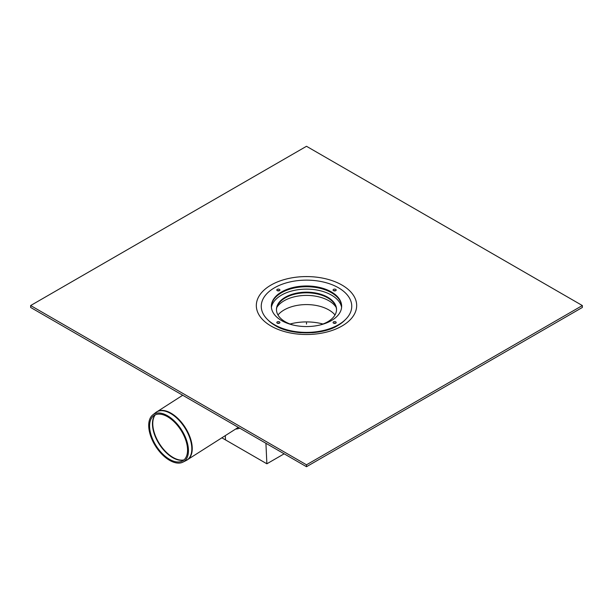 <?xml version="1.0" encoding="UTF-8"?>
<svg xmlns="http://www.w3.org/2000/svg" width="613" height="613" viewBox="0 0 613 613"><rect width="100%" height="100%" fill="white"/><g stroke="black" fill="none" stroke-linecap="round" stroke-linejoin="round"><path stroke-width="0.92" d="M277.635 290.815A0.782 0.452 180 0 1 279.091 290.815M277.26 289.382A1.563 0.904 180 0 1 279.467 289.382A1.563 0.904 180 0 1 279.467 290.654A1.563 0.904 180 0 1 277.26 290.654A1.563 0.904 180 0 1 277.26 289.382M333.909 323.304A0.782 0.452 180 0 1 335.365 323.304M335.74 323.143A1.563 0.904 180 0 1 333.533 323.143A1.563 0.904 180 0 1 333.533 321.871A1.563 0.904 180 0 1 335.74 321.871A1.563 0.904 180 0 1 335.74 323.143L335.74 323.143M333.909 290.815A0.782 0.452 180 0 1 335.365 290.815M335.74 289.382A1.563 0.904 180 0 1 335.74 290.654A1.563 0.904 180 0 1 333.533 290.654A1.563 0.904 180 0 1 333.533 289.382A1.563 0.904 180 0 1 335.74 289.382M277.635 323.304A0.782 0.452 180 0 1 279.091 323.304M277.26 323.143L277.26 323.143A1.563 0.904 180 0 1 277.26 321.871A1.563 0.904 180 0 1 279.467 321.871A1.563 0.904 180 0 1 279.467 323.143A1.563 0.904 180 0 1 277.26 323.143M276.156 325.695L274.501 324.737A45.255 26.129 180 0 1 274.501 287.788A45.255 26.129 180 0 1 338.499 287.788A45.255 26.129 180 0 1 338.499 324.737A45.255 26.129 180 0 1 274.501 324.737L276.156 325.695A42.91 24.773 180 0 0 301.044 332.752M338.499 324.737L336.844 325.695A42.91 24.773 180 0 1 311.933 332.752M277.988 314.967A31.6 18.244 180 0 1 306.5 304.584A31.6 18.244 180 0 1 335.012 314.967M276.861 307.32A31.6 18.244 180 0 1 306.5 295.405A31.6 18.244 180 0 1 336.139 307.32M276.463 309.833A30.037 17.34 180 0 1 277.474 305.688A30.037 17.34 180 0 1 306.5 292.807A30.037 17.34 180 0 1 335.526 305.688A30.037 17.34 180 0 1 336.537 309.833M292.907 324.974A30.037 17.34 180 0 1 285.26 321.779A30.037 17.34 180 0 1 276.463 309.511A30.037 17.34 180 0 1 306.5 292.171A30.037 17.34 180 0 1 336.537 309.511A30.037 17.34 180 0 1 320.093 324.974M271.398 307.328A35.309 20.382 180 0 1 306.5 289.129A35.309 20.382 180 0 1 341.602 307.328M274.34 298.707A35.309 20.382 180 0 1 306.5 286.738A35.309 20.382 180 0 1 338.66 298.707M271.352 306.584A35.148 20.29 180 0 1 274.417 298.615A35.148 20.29 180 0 1 306.5 286.608A35.148 20.29 180 0 1 338.583 298.615A35.148 20.29 180 0 1 341.648 306.584M281.643 320.614A35.148 20.29 180 0 1 271.352 306.262A35.148 20.29 180 0 1 306.5 285.972A35.148 20.29 180 0 1 341.648 306.262A35.148 20.29 180 0 1 319.948 325.013A35.148 20.29 180 0 1 281.643 320.614M343.295 321.473A43.431 25.072 180 0 1 337.456 325.741M275.543 325.741A43.431 25.072 180 0 1 269.705 321.473M306.5 464.807L30.65 305.542L30.65 307.458L306.5 466.715L582.35 307.458L582.35 305.542L306.5 464.807L306.5 466.715M30.65 305.542L306.5 146.285L582.35 305.542M167.533 415.76A28.068 15.333 57.5 0 1 186.651 440.509A28.068 15.333 57.5 0 1 182.904 462.148A28.068 15.333 57.5 0 1 155.648 446.295A28.068 15.333 57.5 0 1 152.767 414.894A28.068 15.333 57.5 0 1 167.533 415.76M167.579 416.756A26.819 14.651 57.5 0 1 185.846 440.402A26.819 14.651 57.5 0 1 182.268 461.076A26.819 14.651 57.5 0 1 156.223 445.927A26.819 14.651 57.5 0 1 153.472 415.928A26.819 14.651 57.5 0 1 167.579 416.756M284.156 453.819L266.877 463.796L225.5 439.904L225.3 435.644L225.5 439.904L221.891 437.82M266.877 463.796L265.919 443.291M239.714 428.158A32.382 17.693 57.5 0 1 235.645 429.046M306.5 324.101L306.5 322.829M345.311 319.695A44.113 25.47 180 0 1 337.694 325.603C322.331 335.265 290.669 335.265 275.306 325.603A44.113 25.47 180 0 1 267.689 319.695M271.015 285.06A50.182 28.972 180 0 1 354.965 298.048A50.182 28.972 180 0 1 293.512 333.526A50.182 28.972 180 0 1 271.015 285.06M290.041 324.016A39.01 22.52 180 0 1 322.959 324.016M186.804 460.164A28.482 15.563 -122.5 0 0 187.402 459.819A28.482 15.563 -122.5 0 0 192.221 447.436A28.482 15.563 -122.5 0 0 171.035 413.2A28.482 15.563 -122.5 0 0 156.775 411.798A28.482 15.563 -122.5 0 0 156.208 412.197M182.72 395.247L155.648 412.603A28.451 15.547 57.5 0 1 170.621 413.484A28.451 15.547 57.5 0 1 191.792 447.689A28.451 15.547 57.5 0 1 186.206 460.501L238.311 427.345M155.043 414.947A27.21 14.865 -122.5 0 0 159.181 444.042A27.21 14.865 -122.5 0 0 183.823 460.056M184.007 459.903A27.233 14.881 57.5 0 1 159.51 443.835A27.233 14.881 57.5 0 1 155.265 414.848M182.904 462.148L186.206 460.501M152.767 414.894L155.648 412.603"/></g></svg>
